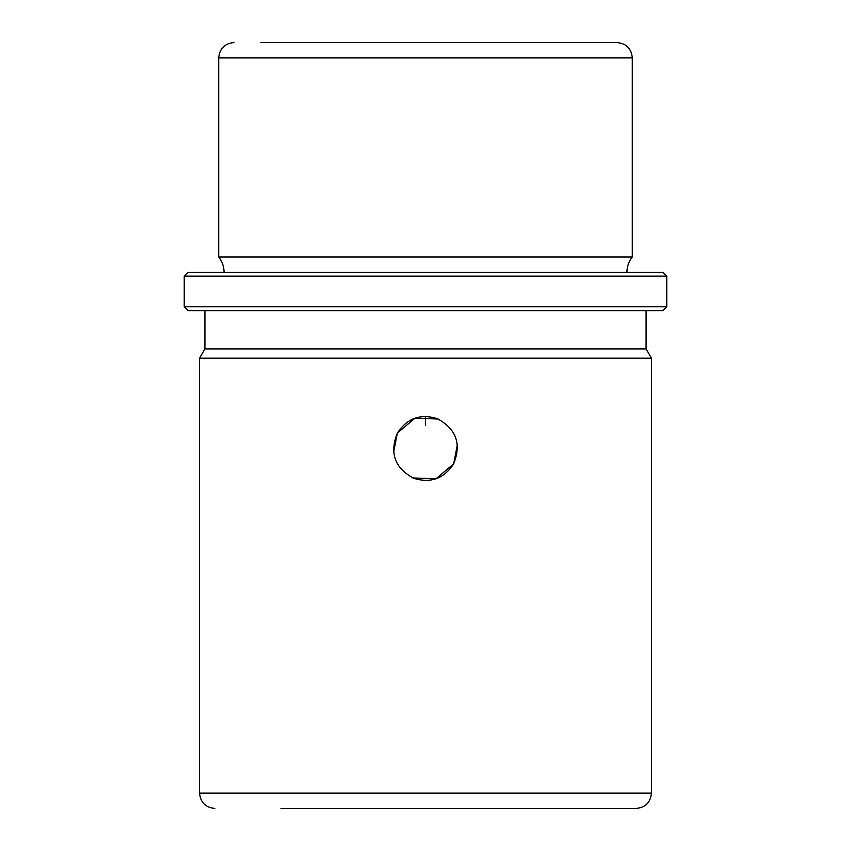 <?xml version="1.0" encoding="UTF-8"?>
<svg xmlns="http://www.w3.org/2000/svg" width="851" height="851" viewBox="0 0 851 851"><rect width="100%" height="100%" fill="white"/><g stroke="black" fill="none" stroke-linecap="round" stroke-linejoin="round"><path stroke-width="1.28" d="M393.63 452.094L397.353 433.095C406.969 418.33 420.245 413.49 437.148 418.596C456.168 428.734 461.667 443.818 453.647 463.859C444.031 478.624 430.755 483.464 413.852 478.358C394.832 468.22 389.332 453.136 397.353 433.095L415.011 418.16L438.201 419.022M457.37 444.86L453.647 463.859L435.989 478.794L412.799 477.932M260.832 42.55L616.975 42.55C626.283 43.454 631.389 48.56 632.293 57.868L218.707 57.868C219.611 48.56 224.717 43.454 234.025 42.55M224.068 272.32C224.015 266.608 222.228 261.502 218.707 257.002L632.293 257.002L632.293 57.868M217.133 272.32L662.929 272.32L666.758 276.149L184.241 276.149L188.071 272.32L217.133 272.32M666.758 306.785L662.929 310.615L188.071 310.615L184.241 306.785L666.758 306.785L666.758 276.149M204.921 310.615L204.921 348.91L646.079 348.91L646.079 310.615M646.079 348.91L651.44 358.197L199.559 358.197L204.921 348.91M610.337 808.45L590.168 808.45M280.99 808.45L636.122 808.45C645.43 807.546 650.536 802.44 651.44 793.132L651.44 358.197M425.5 416.405L425.5 425.5M188.071 272.32L662.929 272.32M199.559 358.197L199.559 793.132L651.44 793.132M218.707 257.002L218.707 57.868M626.932 272.32C626.985 266.608 628.772 261.502 632.293 257.002M184.241 306.785L184.241 276.149M199.559 793.132C200.464 802.44 205.57 807.546 214.877 808.45"/></g></svg>
